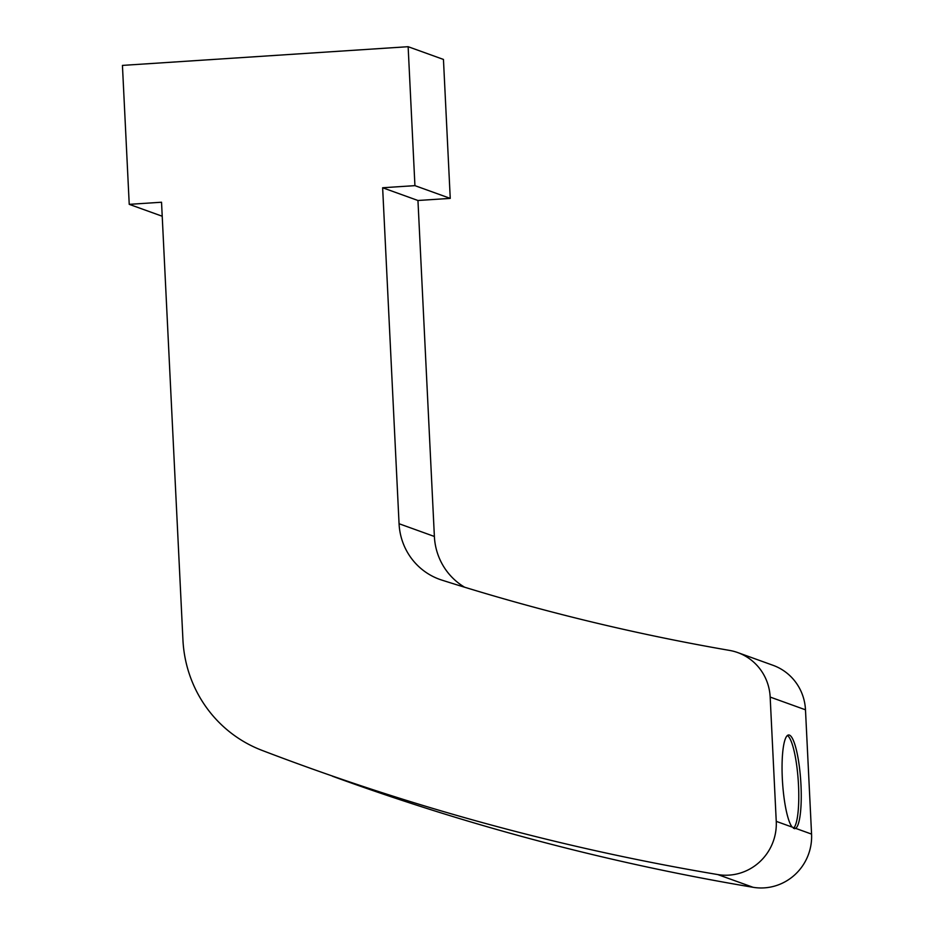 <?xml version="1.0" encoding="UTF-8"?>
<svg xmlns="http://www.w3.org/2000/svg" width="934" height="934" viewBox="0 0 934 934"><rect width="100%" height="100%" fill="white"/><g stroke="black" fill="none" stroke-linecap="round" stroke-linejoin="round"><path stroke-width="1.4" d="M162.212 216.233L129.231 204.348L122.436 65.403L408.135 46.7L414.929 185.644L382.636 187.757L399.063 523.729A63.454 62.018 109.8 0 0 439.645 579.36A63.454 62.018 109.8 0 0 441.817 580.096A2258.844 2207.836 109.8 0 0 729.501 650.403A50.763 49.619 109.8 0 1 737.697 652.562L773.013 665.3A50.763 49.619 109.8 0 1 805.482 709.805L811.564 834.097A50.763 49.619 109.8 0 1 753.073 887.3A2487.265 2431.097 109.8 0 1 340.688 779.213L353.029 783.334M340.688 779.213A2487.265 2431.097 109.8 0 1 332.422 776.212M737.697 652.562A50.763 49.619 109.8 0 1 770.165 697.068L776.247 821.36A50.763 49.619 109.8 0 1 717.756 874.563A2487.265 2431.097 109.8 0 1 305.371 766.475A2487.265 2431.097 109.8 0 1 261.882 750.317A126.907 124.035 109.8 0 1 182.936 639.895L161.535 202.234L129.231 204.348M414.929 185.644L450.246 198.382L443.452 59.437L408.135 46.7M811.564 834.097L795.663 828.365A46.957 9.13 -93.7 0 0 800.987 785.19A46.957 9.13 -93.7 0 0 788.588 734.976A46.957 9.13 -93.7 0 0 782.213 776.002A46.957 9.13 -93.7 0 0 792.137 827.092L795.663 828.365L794.577 828.691M450.246 198.382L417.953 200.495L382.636 187.757M417.953 200.495L434.38 536.466L399.063 523.729M464.618 587.217A63.454 62.018 109.8 0 1 434.38 536.466M787.374 735.49A46.957 9.13 -93.7 0 1 798.512 785.354A46.957 9.13 -93.7 0 1 793.445 828.33M753.073 887.3L717.756 874.563M792.137 827.092L776.247 821.36M805.482 709.805L770.165 697.068M312.505 769.056L305.371 766.475"/></g></svg>

